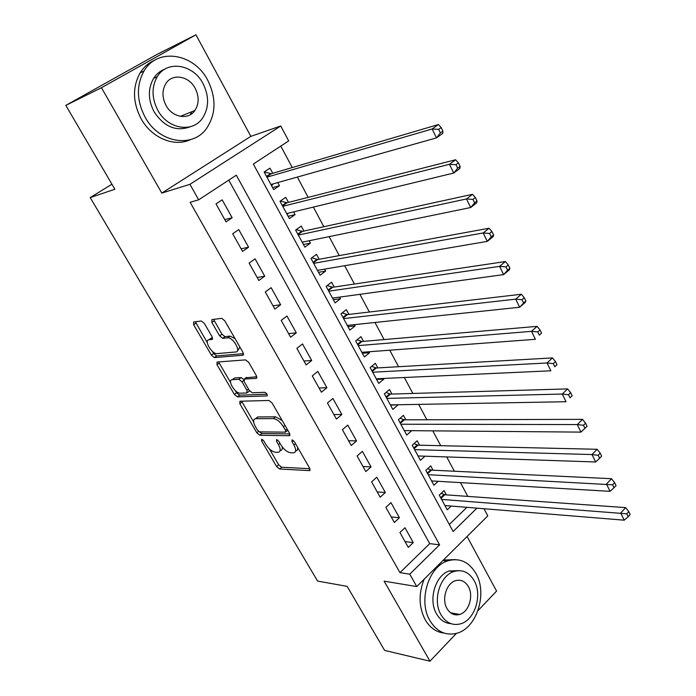 <?xml version="1.0" encoding="UTF-8"?>
<svg xmlns="http://www.w3.org/2000/svg" width="696" height="696" viewBox="0 0 696 696"><rect width="100%" height="100%" fill="white"/><g stroke="black" fill="none" stroke-linecap="round" stroke-linejoin="round"><path stroke-width="1.04" d="M261.687 439.22L261.574 440.899L276.564 466.52L279.566 469L309.546 470.627L309.659 468.243L294.338 441.629L292.05 439.837L291.963 441.577L293.956 445.031C296.305 449.572 296.191 452.183 293.616 452.852L290.658 452.774C287.152 452.183 283.855 449.486 280.766 444.683L278.791 441.281L276.634 439.524L276.495 441.229L278.47 444.622C280.81 449.103 280.732 451.66 278.252 452.313L275.407 452.235C272.014 451.66 268.795 449.007 265.741 444.292L263.784 440.951L261.687 439.22M194.515 111.021L194.619 110.586M456.098 614.899L457.089 613.976M204.346 323.44L201.274 321.004L193.627 322.004L193.645 324.797L211.419 355.169L214.394 357.596L242.895 355.256L243.008 352.472L224.799 320.839L221.737 318.333L211.906 319.612L211.88 322.483L219.64 335.863L222.676 338.334L227.775 337.812C233.238 337.29 241.425 351.889 235.761 351.985L216.934 353.62C211.793 354.16 203.632 340.013 208.991 339.779L212.028 339.465L212.054 336.69L204.346 323.44M65.824 105.383L157.279 54.271L195.95 34.8L101.451 87.722L65.824 105.383L114.875 189.242L90.202 197.594L317.602 581.09L347.165 586.363L384.627 650.412L429.963 661.2L384.114 581.16L416.765 586.571L409.761 574.165L399.965 572.651L190.121 202.275L198.673 199.813L189.938 184.318L280.766 125.985L288.692 140.923L253.327 164.065L453.139 531.518L476.917 508.15M101.451 87.722L161.811 193.088L189.938 184.318M239.937 401.227L239.842 403.75L256.841 432.799L259.843 435.261L289.371 435.713L289.493 433.208L272.11 403.019L268.952 400.478L239.937 401.227M234.378 394.415L217.004 364.721L217.039 362.059L245.566 359.884L248.733 362.407L256.38 375.701L256.232 378.406L244.331 379.033L244.218 381.686L249.194 390.265L252.283 392.762L264.758 392.309C266.933 393.449 267.638 394.658 266.864 395.937L237.388 396.859L234.378 394.415L236.562 392.718L235.379 390.691M429.963 661.2L456.419 633.36M477.961 610.679L496.579 591.087L467.077 536.494M277.765 182.578L279.461 185.719L272.606 187.615M272.754 173.287L269.978 168.145L264.141 172.016L273.693 189.625L279.461 185.719M293.59 211.889L295.069 214.629L288.144 216.291M288.466 202.397L285.734 197.333L280.001 201.274L289.397 218.605L295.069 214.629M309.172 240.746L310.442 243.104L303.447 244.522M303.943 231.055L301.246 226.07L295.617 230.08L304.865 247.141L310.442 243.104M324.501 269.143L325.58 271.127L318.507 272.319M319.177 259.269L316.523 254.362L310.981 258.433L320.09 275.233L325.58 271.127M339.605 297.105L340.475 298.732L333.349 299.698M334.176 287.056L331.566 282.219L326.12 286.352L335.08 302.899L340.475 298.732M354.464 324.64L355.151 325.919L347.965 326.659M348.94 314.418L346.373 309.659L341.014 313.844L349.853 330.139L355.151 325.919M369.106 351.758L369.611 352.689L362.364 353.229M363.495 341.362L360.963 336.673L355.691 340.918L364.391 356.97L369.611 352.689M383.522 378.467L383.844 379.068L376.545 379.398M377.824 367.906L375.327 363.286L370.15 367.584L378.72 383.392L383.844 379.068M397.729 404.767L390.526 405.176M391.944 394.049L389.482 389.508L384.383 393.858L392.831 409.431L397.877 405.046M405.846 419.819L403.428 415.329L398.416 419.731L406.734 435.078L411.667 430.676M419.558 445.196L417.174 440.785L412.232 445.231L420.428 460.352L424.969 456.193M433.06 470.218L430.711 465.868L425.856 470.357L433.93 485.26L438.132 481.31M399.939 532.51L408.274 547.404L413.25 542.593L404.968 527.725L399.939 532.51M385.871 507.384L394.336 522.505L399.4 517.746L390.978 502.651L385.871 507.384M371.594 481.876L380.19 497.231L385.332 492.516L376.788 477.195L371.594 481.876M357.1 455.984L365.826 471.566L371.055 466.903L362.381 451.356L357.1 455.984M342.389 429.702L351.245 445.518L356.561 440.907L347.756 425.117L342.389 429.702M327.442 403.001L336.438 419.07L341.84 414.512L332.905 398.477L327.442 403.001M312.26 375.892L321.395 392.213L326.902 387.707L317.82 371.42L312.26 375.892M296.853 348.357L306.127 364.93L311.721 360.485L302.499 343.946L296.853 348.357M281.193 320.386L290.615 337.221L296.305 332.827L286.943 316.036L281.193 320.386M265.28 291.972L274.859 309.076L280.645 304.744L271.135 287.674L265.28 291.972M249.116 263.097L258.851 280.479L264.741 276.208L255.075 258.868L249.116 263.097M232.69 233.752L242.582 251.413L248.576 247.219L238.754 229.593L232.69 233.752M399.965 572.651L429.702 543.637L228.766 180.125M232.151 217.752L222.163 199.848L216.004 203.937L226.052 221.885L232.151 217.752L224.782 219.623M467.79 496.396L460.439 482.606M454.358 471.227L446.728 456.933M440.725 445.684L432.816 430.859M426.892 419.758L418.679 404.393M412.841 393.44L404.332 377.51M398.573 366.714L389.76 350.21M384.088 339.578L374.961 322.483M369.376 312.025L359.928 294.321M354.438 284.038L344.65 265.707M339.256 255.606L329.138 236.64M323.84 226.722L313.365 207.095M308.171 197.368L297.331 177.062M292.259 167.553L280.801 146.09M449.32 524.488L466.894 507.332M446.371 494.873L444.057 490.584L439.272 495.126L447.232 509.811L451.138 506.044M111.934 184.222L90.202 197.594M161.811 193.088L250.838 136.364L195.95 34.8M250.838 136.364L280.766 125.985M483.99 508.733L487.783 515.875L416.765 586.571M409.761 574.165L439.602 544.829L236.309 175.192L198.673 199.813M429.702 543.637L439.602 544.829M413.25 542.593L405.02 541.592M399.4 517.746L391.222 516.937M385.332 492.516L377.215 491.915M371.055 466.903L362.999 466.52M356.561 440.907L348.565 440.742M341.84 414.512L333.915 414.572M326.902 387.707L319.046 388.003M311.721 360.485L303.943 361.024M296.305 332.827L288.605 333.628M280.645 304.744L273.023 305.796M264.741 276.208L257.198 277.521M248.576 247.219L241.12 248.803M280.062 450.799L280.366 450.547C281.958 450.312 282.567 449.068 282.193 446.823M295.53 451.243L297.436 450.007L297.74 447.537M269.369 448.877L278.652 464.763L281.645 467.242L309.903 468.721M259.512 431.859L261.966 433.53L289.823 433.904M241.608 401.183L253.649 421.967M257.468 430.137L259.573 431.859L285.43 432.155L285.517 430.398L283.402 426.718C280.218 421.785 276.877 419.079 273.363 418.6L255.615 418.679C253.04 419.34 252.961 421.967 255.389 426.578L257.468 430.137M285.865 431.79L287.813 430.302M282.202 420.541L275.546 416.826L273.363 418.6M255.902 418.453L257.772 416.947L275.546 416.826M230.576 382.478L219.223 363.042L217.004 364.721M218.735 361.929L219.223 363.042M256.841 376.745L245.905 377.806M267.055 394.24L239.572 395.154L237.388 396.859M243.739 379.398L241.12 377.606L234.543 377.963L232.334 379.668C226.818 379.659 235.048 393.71 240.216 393.188L246.854 392.953L246.95 390.352L241.982 381.8L238.902 379.32L232.334 379.668L234.543 377.963L232.89 379.242M247.471 392.466L249.612 390.891M236.562 392.718L239.572 395.154M209.766 339.204L212.593 337.969M238.032 350.262L239.868 347.017M235.083 338.691L230.071 336.098L227.575 337.821M213.62 319.386L221.928 334.167L224.965 336.638L229.871 336.116M212.411 351.376L213.655 353.498L216.63 355.926L243.522 353.664M195.359 321.778L207.312 342.641M444.918 505.54L624.225 520.182L620.71 513.013L625.652 507.619L444.796 494.76L441.203 493.29M626.8 513.813L628.21 516.693L630.176 514.518L628.775 511.647L626.8 513.813L441.603 499.415M628.21 516.693L624.225 520.182M625.652 507.619L628.775 511.647M429.971 620.719C436.784 631.69 445.657 635.883 456.585 633.308C476.751 628.453 487.774 593.549 475.96 573.53C468.765 561.524 459.16 557.365 447.128 561.072C428.171 567.197 418.096 601.353 429.971 620.719M424.168 579.194C418.418 593.618 418.766 607.147 425.212 619.779C429.963 627.801 436.244 632.229 444.074 633.073M450.869 623.642C444.927 623.251 440.159 620.014 436.575 613.942C428.031 599.926 435.383 575.261 449.155 570.972L458.951 570.624M441.012 614.777C445.962 622.816 452.435 625.843 460.43 623.868C474.837 620.223 482.693 595.054 474.159 580.647C469.008 572.068 462.153 569.058 453.601 571.625C439.802 575.931 432.451 600.709 441.012 614.777M468.373 586.606C465.076 581.143 460.7 579.202 455.254 580.777C446.293 583.483 441.499 599.491 447.006 608.6C450.225 613.837 454.436 615.795 459.656 614.455C468.869 612.028 473.872 595.854 468.373 586.606M453.514 614.394L454.81 613.55M455.315 559.601L443.404 560.054M145.116 117.206C159.027 143.185 192.844 148.483 206.625 128.325C216.047 114.031 216.421 98.014 207.739 80.275C194.306 53.409 157.627 47.102 144.046 70.966C136.225 85.26 136.581 100.676 145.116 117.206M154.93 60.117C148.779 62.675 143.846 66.929 140.122 72.88C132.327 87.113 132.675 102.442 141.184 118.868C151.789 138.191 174.513 147.352 190.504 139.609M190.521 126.655C176.453 131.97 164.326 127.046 154.147 111.873C147.987 99.85 147.804 88.688 153.599 78.387C156.426 73.976 160.184 70.905 164.848 69.156M157.827 110.307C167.84 129.204 192.531 133.154 202.466 118.224C209.105 107.88 209.305 96.344 203.041 83.624C193.288 64.267 167.11 59.795 157.279 76.647C151.467 86.991 151.65 98.214 157.827 110.307M195.176 88.27C188.851 75.847 172.164 73.028 165.805 83.659C161.968 90.332 162.046 97.597 166.04 105.461C172.46 117.694 188.538 120.295 194.932 110.464C199.117 103.8 199.195 96.396 195.176 88.27M190.278 114.727L191.713 111.769M431.581 480.927L610.061 491.332L606.477 484.042L611.514 478.7L431.494 470.139L427.718 468.634M612.611 484.808L614.037 487.731L616.047 485.59L614.62 482.667L612.611 484.808L428.214 474.715M614.037 487.731L610.061 491.332M611.514 478.7L614.62 482.667M418.044 455.958L595.645 461.979L592 454.558L597.142 449.285L418 445.162L414.024 443.622M598.168 455.297L599.621 458.272L601.666 456.158L600.222 453.183L598.168 455.297L592 454.558L414.633 449.66M599.621 458.272L595.645 461.979M597.142 449.285L600.222 453.183M404.315 430.615L580.977 432.112L577.271 424.569L582.508 419.357L404.306 419.819L400.113 418.244M583.474 425.273L584.953 428.301L587.041 426.204L585.562 423.185L583.474 425.273L577.271 424.569L400.844 424.221M584.953 428.301L580.977 432.112M582.508 419.357L585.562 423.185M390.378 404.898L566.057 401.723L562.281 394.04L567.623 388.907L390.404 394.101L385.984 392.492M568.519 394.719L570.024 397.799L572.155 395.737L570.65 392.657L568.519 394.719L562.281 394.04L386.854 398.408M572.155 395.737L570.024 397.799M567.623 388.907L570.65 392.657M376.223 378.798L550.867 370.794L547.021 362.973L552.476 357.909L376.301 367.993L371.629 366.357M553.294 363.616L554.834 366.757L557 364.721L555.478 361.589L553.294 363.616L547.021 362.973L372.656 372.212M557 364.721L554.834 366.757M552.476 357.909L555.478 361.589M361.859 352.298L535.407 339.309L531.492 331.348L537.051 326.363L361.981 341.492L357.039 339.831M537.799 331.957L539.365 335.15L541.584 333.14L540.026 329.956L537.799 331.957L531.492 331.348L358.24 345.616M541.584 333.14L539.365 335.15M537.051 326.363L540.026 329.956M347.278 325.397L519.66 307.258L515.684 299.15L521.347 294.243L347.443 314.592L342.215 312.904M522.026 299.724L523.618 302.978L525.88 301.003L524.288 297.757L522.026 299.724L515.684 299.15L343.606 318.611M525.88 301.003L525.306 302.334L519.66 307.258L523.618 302.978M521.347 294.243L524.288 297.757M332.479 298.088L503.634 274.615L499.58 266.368L505.366 261.548L332.688 287.274L327.146 285.569M505.966 266.899L507.584 270.205L509.89 268.273L508.271 264.967L505.966 266.899L499.58 266.368L328.738 291.189M509.89 268.273L509.385 269.778L503.634 274.615L507.584 270.205M505.366 261.548L508.271 264.967M317.446 270.353L487.313 241.381L483.181 232.969L489.088 228.236L317.698 259.538L311.817 257.825M489.601 233.465L491.254 236.84L493.603 234.935L491.959 231.568L489.601 233.465L483.181 232.969L313.652 263.349M493.603 234.935L493.186 236.623L487.313 241.381L491.254 236.84M489.088 228.236L491.959 231.568M302.177 242.182L470.687 207.521L466.477 198.96L472.506 194.314L302.482 231.376L296.218 229.645M302.525 242.834L303.221 241.964M472.932 199.413L474.611 202.849L477.021 200.979L475.342 197.551L472.932 199.413L466.477 198.96L298.323 235.074M477.021 200.979L476.673 202.858L470.687 207.521L474.611 202.849M472.506 194.314L475.342 197.551M286.665 213.568L453.748 173.026L449.459 164.299L455.61 159.758L287.022 202.771L280.349 201.031M287.213 214.577L288.24 213.185M455.958 164.717L457.663 168.214L460.117 166.387L458.412 162.89L455.958 164.717L449.459 164.299L282.75 206.347M460.117 166.387L459.865 168.458L453.748 173.026L457.663 168.214M455.61 159.758L458.412 162.89M270.918 184.51L436.488 137.886L432.12 128.995L438.393 124.549L271.318 173.713L264.193 171.982M271.657 185.876L273.006 183.918M438.654 129.36L440.394 132.927L442.9 131.135L441.16 127.577L438.654 129.36L432.12 128.995L266.933 177.167M442.9 131.135L442.734 133.415L436.488 137.886L440.394 132.927M438.393 124.549L441.16 127.577M262.87 439.837L261.574 440.899M293.338 440.429L291.963 441.577M277.834 440.124L276.495 441.229M279.992 443.361L278.47 444.622M295.539 443.709L293.956 445.031M310.172 469.948L309.372 470.635M281.645 467.242L279.566 469M278.652 464.763L276.564 466.52M290.014 435.087L289.258 435.722M261.966 433.53L259.843 435.261M258.564 431.398L256.841 432.799M242.008 402.044L239.842 403.75M287.117 429.084L285.517 430.398M284.995 425.404L283.402 426.718M257.999 416.939L255.841 418.67M256.911 377.876L256.232 378.406L256.911 377.876M246.558 377.31L244.331 379.033L246.558 377.31M267.342 395.546L266.846 395.937M248.524 389.116L246.95 390.352M243.704 380.46L241.982 381.8M241.12 377.606L238.902 379.32M212.593 339.048L212.028 339.465M211.253 338.108L208.991 339.779M225.034 336.629L222.746 338.334M221.928 334.167L219.64 335.863M214.185 320.795L211.88 322.483M243.539 354.769L242.895 355.256M216.665 355.926L214.438 357.596M213.655 353.498L211.419 355.169M195.924 323.153L193.645 324.797M444.796 494.76L441.029 498.353M443.97 494.525L440.664 497.683M431.494 470.139L427.666 473.698M430.667 469.93L427.309 473.045M418 445.162L414.103 448.685M417.174 444.962L413.763 448.05M404.306 419.819L400.348 423.307M403.489 419.636L400.017 422.69M390.404 394.101L386.384 397.546M389.595 393.927L386.062 396.946M376.301 367.993L372.212 371.394M375.492 367.845L371.908 370.829M361.981 341.492L357.822 344.851M361.172 341.362L357.526 344.303M347.443 314.592L343.224 317.907L347.426 314.592M346.643 314.479L342.937 317.385M332.688 287.274L328.39 290.545M331.888 287.178L328.12 290.049M317.698 259.538L313.33 262.766M316.906 259.46L313.078 262.288M302.482 231.376L298.036 234.543M301.69 231.316L297.792 234.1M287.022 202.771L282.506 205.886M286.239 202.727L282.272 205.468M271.318 173.713L266.725 176.775M270.544 173.696L266.507 176.384M310.138 470.122L309.546 470.627M289.988 435.2L289.371 435.713M257.772 416.947L255.615 418.679M267.334 395.572L266.864 395.937M230.071 336.098L227.775 337.812M224.965 336.638L222.676 338.334M216.63 355.926L214.394 357.596M450.503 612.75L459.656 614.455M449.155 570.972L453.601 571.625M447.128 561.072L442.952 560.506M180.412 116.354L194.932 110.464M153.599 78.387L157.279 76.647M144.046 70.966L140.122 72.88M332.601 287.283L328.373 290.51M317.559 259.556L313.296 262.697M302.281 231.403L297.992 234.456M286.761 202.806L282.445 205.781M270.996 173.756L266.655 176.654"/></g></svg>
